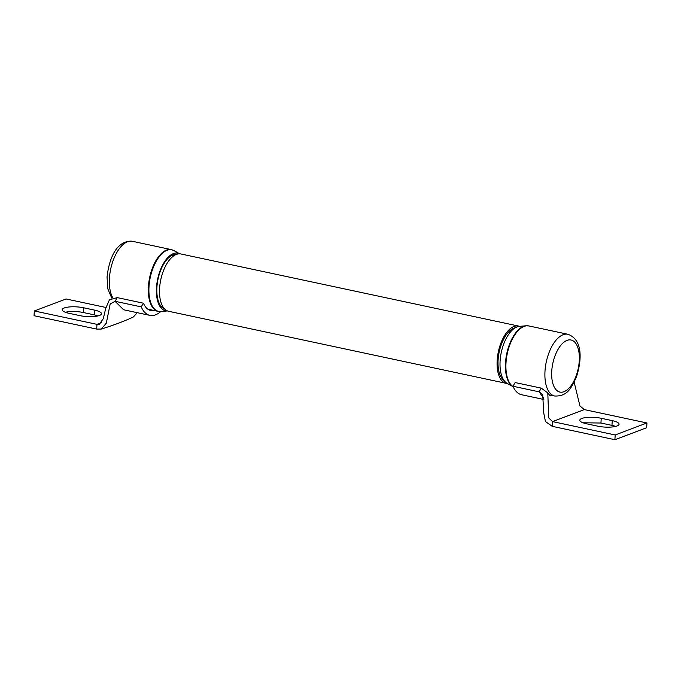 <?xml version="1.0" encoding="UTF-8"?>
<svg xmlns="http://www.w3.org/2000/svg" width="681" height="681" viewBox="0 0 681 681"><rect width="100%" height="100%" fill="white"/><g stroke="black" fill="none" stroke-linecap="round" stroke-linejoin="round"><path stroke-width="1.02" d="M519.543 326.369A29.3 14.25 102.1 0 0 518.411 326.029L180.848 253.962A29.3 14.25 102.1 0 0 159.601 288.335A29.3 14.25 102.1 0 0 168.616 311.277L506.179 383.335A29.3 14.25 102.1 0 0 507.354 383.488M518.411 326.029A29.3 14.25 102.1 0 0 497.164 360.394A29.3 14.25 102.1 0 0 506.179 383.335M164.7 309.046A27.998 13.62 -77.9 0 1 163.602 308.544A27.998 13.62 -77.9 0 1 156.911 287.356A27.998 13.62 -77.9 0 1 175.162 254.405A27.998 13.62 -77.9 0 1 176.362 254.396M162.929 308.118A27.529 13.39 102.1 0 0 164.206 308.519M156.485 287.714A29.462 14.335 102.1 0 0 167.475 310.928L160.988 311.515A31.488 15.314 102.1 0 1 148.994 286.735A31.488 15.314 102.1 0 1 173.987 250.625L179.673 253.817A29.462 14.335 102.1 0 0 156.485 287.714M175.698 254.677A27.529 13.39 102.1 0 0 174.37 254.515M513.04 386.672L507.149 383.369A29.462 14.335 -77.9 0 1 503.804 343.811A29.462 14.335 -77.9 0 1 519.314 326.395L526.038 325.782A31.488 15.314 -77.9 0 0 509.465 344.399A31.488 15.314 -77.9 0 0 513.04 386.672L513.193 386.757M94.668 310.144A14.148 3.694 -176.6 0 1 101.486 313.737A14.148 3.694 -176.6 0 1 99.452 315.482A14.148 3.694 -176.6 0 1 80.052 315.661L69.028 313.311A14.148 3.694 3.4 0 1 62.209 309.71A14.148 3.694 3.4 0 1 69.488 306.935A14.148 3.694 3.4 0 1 83.644 307.786L94.668 310.144L94.387 314.886L83.363 312.528A14.148 3.694 3.4 0 0 65.385 312.273M98.03 315.916L94.387 314.886M101.452 322.649L96.974 324.343L96.693 329.085L34.05 315.712L34.331 310.97L96.974 324.343L99.307 324.284L103.282 318.699L105.657 308.612L109.411 299.81L117.26 297.614L143.419 303.198L141.248 306.884A37.225 18.106 102.1 0 0 149.88 315.371A37.225 18.106 102.1 0 0 155.523 314.843A37.225 18.106 102.1 0 0 160.81 311.532M141.248 306.884L115.089 301.308L123.601 309.761M154.323 310.536A32.296 15.714 -77.9 0 1 150.91 310.562A32.296 15.714 -77.9 0 1 143.419 303.198M137.239 312.673L133.399 316.954C124.921 320.972 114.204 325.016 101.239 329.076L106.321 323.16L110.169 303.99L115.089 301.308L117.26 297.614M96.693 329.085L101.239 329.076M34.331 310.97L66.1 298.976L105.947 307.48M586.613 423.803A14.148 3.694 -176.6 0 1 579.795 420.203A14.148 3.694 -176.6 0 1 581.829 418.457A14.148 3.694 -176.6 0 1 601.229 418.279L612.253 420.637A14.148 3.694 3.4 0 1 619.072 424.237A14.148 3.694 3.4 0 1 611.793 427.013A14.148 3.694 3.4 0 1 597.637 426.153L586.613 423.803M543.847 399.483L521.595 394.733A37.225 18.106 -77.9 0 1 512.963 386.246L539.114 391.822L542.723 394.563L543.659 412.567L545.438 421.53L552.257 426.34L552.538 421.599L615.181 434.972L614.9 439.713L552.257 426.34M512.963 386.246L515.134 382.552L541.284 388.136L547.788 392.937L548.75 417.896L552.538 421.599L584.307 409.596L579.931 405.961L574.16 382.211M614.9 439.713L646.669 427.719L646.95 422.969L615.181 434.972M646.95 422.969L584.307 409.596M601.229 418.279L600.948 423.029L582.97 422.773M600.948 423.029L611.972 425.378L612.253 420.637M615.615 426.408A14.148 3.694 3.4 0 0 611.972 425.378M504.017 380.458A27.504 13.382 -77.9 0 1 498.092 360.045A27.504 13.382 -77.9 0 1 515.262 327.774M162.878 306.68A27.504 13.382 -77.9 0 1 161.72 307.088M502.331 348.246A25.938 12.616 102.1 0 0 500.569 356.486M172.846 254.966A27.504 13.382 -77.9 0 1 173.74 255.818M111.701 298.023L107.819 288.855L107.053 277.065C108.969 259.418 116.162 240.061 132.318 241.287L171.306 249.612A31.564 15.357 102.1 0 0 148.415 286.633A31.564 15.357 102.1 0 0 158.128 311.353L160.988 311.515M132.318 241.287A31.564 15.357 102.1 0 0 109.428 278.316A31.564 15.357 102.1 0 0 112.706 297.64M513.125 386.612A31.564 15.357 -77.9 0 1 509.967 344.475A31.564 15.357 -77.9 0 1 528.899 325.952L526.038 325.782M555.092 355.627A26.644 12.965 -77.9 0 1 574.619 342.007A26.644 12.965 -77.9 0 1 575.922 376.457A26.644 12.965 -77.9 0 1 556.386 390.077A26.644 12.965 -77.9 0 1 555.092 355.627M567.886 334.269C583.106 339.7 581.821 360.394 576.313 377.308C571.257 387.693 567.869 396.47 554.709 396.019A31.564 15.357 -77.9 0 1 548.963 352.801A31.564 15.357 -77.9 0 1 567.886 334.269L528.899 325.952M83.363 312.528L83.644 307.786M543.744 398.351L539.114 391.822L541.284 388.136M549.788 395.644L552.189 395.474M171.774 255.46L173.664 255.869M160.946 306.203L162.836 306.603M171.306 249.612L173.987 250.625M147.811 309.148L158.128 311.353M554.709 396.019L548.946 394.784M123.729 309.795L149.88 315.371M550.188 395.916L547.788 392.937"/></g></svg>
